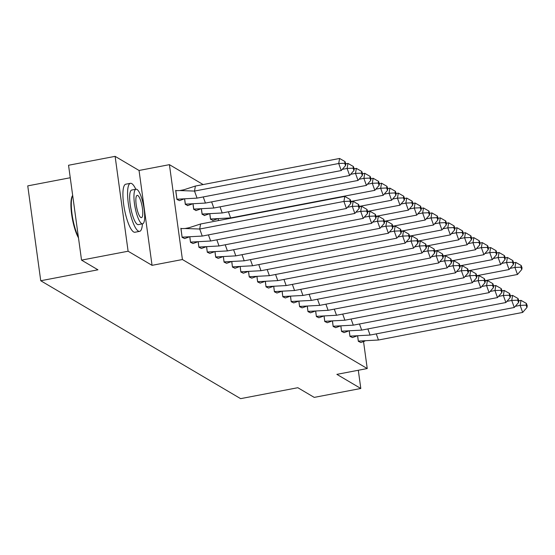 <?xml version="1.0" encoding="UTF-8"?>
<svg xmlns="http://www.w3.org/2000/svg" width="555" height="555" viewBox="0 0 555 555"><rect width="100%" height="100%" fill="white"/><g stroke="black" fill="none" stroke-linecap="round" stroke-linejoin="round"><path stroke-width="0.83" d="M363.539 341.568L367.237 368.548L336.871 374.361L360.805 388.479L314.227 397.387L297.82 387.709L240.627 398.65L40.744 280.747L97.944 269.806L81.536 260.128L68.542 165.258L115.114 156.35L128.108 251.221L152.049 265.339L182.415 259.532L169.421 164.662L203.158 184.565M81.536 260.128L128.108 251.221M360.805 388.479L358.308 370.261M152.049 265.339L139.048 170.468L115.114 156.35M139.048 170.468L169.421 164.662M70.249 177.746L27.75 185.876L40.744 280.747M367.237 368.548L182.415 259.532M176.213 190.649L175.678 190.33L176.927 199.439L179.459 200.605M181.416 228.598L180.875 228.278L182.123 237.387L184.655 238.553M184.6 199.155L185.315 204.386L187.854 205.558M189.796 237.103L190.518 242.334L193.05 243.506M192.994 204.101L193.709 209.339L196.241 210.505M198.19 242.049L198.905 247.287L201.437 248.453M201.382 209.055L202.103 214.285L204.635 215.458M206.578 247.003L207.299 252.234L209.832 253.406M209.776 214.001L210.491 219.239L213.023 220.404M214.972 251.949L215.687 257.187L218.226 258.352M218.164 218.954L218.393 220.592M223.367 256.903L224.081 262.133L226.613 263.299M231.754 261.849L232.469 267.087L235.008 268.252M240.149 266.802L240.863 272.033L243.395 273.199M248.536 271.749L249.257 276.987L251.79 278.152M256.93 276.695L257.645 281.933L260.177 283.099M265.318 281.649L266.039 286.886L268.571 288.052M273.712 286.595L274.427 291.833L276.959 292.998M282.1 291.548L282.821 296.779L285.353 297.952M290.494 296.495L291.208 301.733L293.741 302.898M298.881 301.448L299.603 306.679L302.135 307.852M307.276 306.395L307.99 311.632L310.522 312.798M315.663 311.348L316.385 316.579L318.917 317.744M324.058 316.295L324.772 321.532L327.311 322.698M332.452 321.248L333.166 326.479L335.699 327.644M340.839 326.194L341.554 331.432L344.093 332.598M349.234 331.141L349.948 336.379L352.48 337.544M357.621 336.094L358.343 341.325L360.875 342.497M202.249 236.069L199.71 229.021L343.913 201.444L346.452 208.493L202.249 236.069L182.165 237.151L184.586 238.581L188.693 237.131M200.598 223.991L199.71 229.021L184.988 228.514L188.943 227.765L200.598 223.991L344.794 196.415L350.191 199.516L349.893 201.188L350.739 203.539L351.037 201.86L350.191 199.516M184.988 228.514L180.999 228.611L182.096 237.165M346.452 208.493L350.739 203.539M349.893 201.188L343.913 201.444L344.794 196.415M197.053 198.121L341.256 170.545L338.716 163.496L194.514 191.073L195.395 186.043L183.74 189.817L179.792 190.566L194.514 191.073L197.053 198.121L176.899 199.217M183.49 199.183L179.39 200.632L176.969 199.203L175.796 190.663L179.792 190.566M339.598 158.466L344.988 161.567L344.697 163.239L338.716 163.496L339.598 158.466L195.395 186.043M344.697 163.239L345.543 165.591L345.834 163.912L344.988 161.567M341.256 170.545L345.543 165.591M78.484 237.866A23.872 5.848 -100.8 0 1 71.734 214.986A23.872 5.848 -100.8 0 1 72.414 195.797L72.67 195.402M72.67 195.416A24.455 5.994 79.2 0 0 72.039 214.133A24.455 5.994 79.2 0 0 78.359 236.936M135.808 189.262A24.455 5.994 79.2 0 0 131.778 183.615A24.455 5.994 79.2 0 0 130.432 183.316A24.455 5.994 79.2 0 0 128.684 205.905A24.455 5.994 79.2 0 0 138.278 231.053A24.455 5.994 79.2 0 0 139.624 231.359A24.455 5.994 79.2 0 0 142.42 223.845M130.432 183.316L125.777 184.204A24.455 5.994 79.2 0 0 124.029 206.8A24.455 5.994 79.2 0 0 133.616 231.941A24.455 5.994 79.2 0 0 134.962 232.247L139.624 231.359M142.621 223.811L138.334 224.629A17.607 4.315 -100.8 0 1 137.369 224.414A17.607 4.315 -100.8 0 1 130.46 206.307A17.607 4.315 -100.8 0 1 131.722 190.039L136.003 189.22A17.607 4.315 79.2 0 0 134.747 205.489A17.607 4.315 79.2 0 0 141.65 223.589A17.607 4.315 79.2 0 0 142.621 223.811A17.607 4.315 79.2 0 0 143.877 207.542A17.607 4.315 79.2 0 0 136.974 189.435A17.607 4.315 79.2 0 0 136.003 189.22M140.817 217.518A11.35 2.782 79.2 0 0 141.442 217.664A11.35 2.782 79.2 0 0 142.253 207.175A11.35 2.782 79.2 0 0 137.806 195.513A11.35 2.782 79.2 0 0 137.182 195.367A11.35 2.782 79.2 0 0 136.37 205.85A11.35 2.782 79.2 0 0 140.817 217.518M347.465 207.32L352.307 206.391L354.839 213.439L210.643 241.016L190.559 242.098L192.98 243.527L197.08 242.084M189.872 237.096L190.483 242.112M210.643 241.016L208.43 234.89M354.839 213.439L359.134 208.486L359.425 206.814L358.579 204.462L358.287 206.141L352.307 206.391L353.188 201.368L351.003 201.784M353.188 201.368L358.579 204.462M358.287 206.141L359.134 208.486M355.859 212.267L360.694 211.344L363.234 218.393L219.031 245.969L198.947 247.051L201.368 248.48L205.475 247.03M198.267 242.049L198.877 247.065M219.031 245.969L216.825 239.836M363.234 218.393L367.521 213.439L367.819 211.76L366.973 209.415L366.675 211.087L360.694 211.344L361.583 206.314L359.397 206.731M361.583 206.314L366.973 209.415M366.675 211.087L367.521 213.439M364.246 217.22L369.089 216.29L371.628 223.339L227.425 250.916L207.341 251.998L209.762 253.427L213.862 251.984M206.654 246.996L207.265 252.012M227.425 250.916L225.212 244.783M371.628 223.339L375.915 218.386L376.207 216.714L375.36 214.362L375.069 216.041L369.089 216.29L369.97 211.261L367.785 211.684M369.97 211.261L375.36 214.362M375.069 216.041L375.915 218.386M372.641 222.166L377.476 221.244L380.015 228.285L235.813 255.869L215.728 256.951L218.15 258.373L222.257 256.93M215.049 251.949L215.659 256.965M235.813 255.869L233.606 249.736M380.015 228.285L384.303 223.339L384.601 221.66L383.755 219.315L383.456 220.987L377.476 221.244L378.364 216.214L376.179 216.63M378.364 216.214L383.755 219.315M383.456 220.987L384.303 223.339M381.028 227.113L385.871 226.19L388.41 233.239L244.207 260.815L224.123 261.898L226.544 263.327L230.644 261.884M223.436 256.896L224.053 261.911M244.207 260.815L241.994 254.683M388.41 233.239L392.697 228.285L392.989 226.613L392.142 224.262L391.851 225.94L385.871 226.19L386.752 221.161L384.573 221.577M386.752 221.161L392.142 224.262M391.851 225.94L392.697 228.285M184.676 199.148L185.356 204.15L205.44 203.068L203.234 196.942M191.884 204.136L187.444 205.641M205.44 203.068L349.643 175.491L347.104 168.442L342.269 169.372M347.992 163.42L353.382 166.514L353.084 168.193L347.104 168.442L347.992 163.42L345.807 163.836M187.777 205.579L185.287 204.164M353.084 168.193L353.93 170.538L354.229 168.866L353.382 166.514M349.643 175.491L353.93 170.538M193.064 204.101L193.75 209.103L213.835 208.021L211.621 201.888M200.272 209.082L195.839 210.595M213.835 208.021L358.037 180.444L355.498 173.396L350.663 174.319M356.379 168.366L361.77 171.467L361.478 173.139L355.498 173.396L356.379 168.366L354.201 168.782M196.172 210.532L193.681 209.117M361.478 173.139L362.325 175.491L362.616 173.812L361.77 171.467M358.037 180.444L362.325 175.491M201.458 209.048L202.145 214.05L222.222 212.967L220.016 206.835M208.666 214.036L204.226 215.541M222.222 212.967L366.425 185.391L363.886 178.342L359.05 179.272M364.774 173.313L370.164 176.414L369.866 178.093L363.886 178.342L364.774 173.313L362.588 173.736M204.559 215.479L202.069 214.064M369.866 178.093L370.712 180.437L371.011 178.766L370.164 176.414M366.425 185.391L370.712 180.437M209.846 214.001L210.532 219.003L230.616 217.921L228.403 211.788M217.06 218.982L212.62 220.495M230.616 217.921L374.819 190.337L372.28 183.296L367.445 184.218M373.161 178.266L378.559 181.367L378.26 183.039L372.28 183.296L373.161 178.266L370.983 178.682M212.953 220.425L210.463 219.017M378.26 183.039L379.107 185.391L379.405 183.712L378.559 181.367M374.819 190.337L379.107 185.391M218.24 218.948L218.462 220.578M350.892 201.472L383.207 195.291L380.668 188.242L375.832 189.165M381.556 183.212L386.946 186.314L386.655 187.992L380.668 188.242L381.556 183.212L379.37 183.636M386.655 187.992L387.501 190.337L387.792 188.665L386.946 186.314M383.207 195.291L387.501 190.337M389.423 232.066L394.258 231.144L396.797 238.185L252.594 265.769L232.51 266.851L234.931 268.273L239.038 266.83M231.83 261.849L232.441 266.865M252.594 265.769L250.388 259.636M396.797 238.185L401.085 233.239L401.383 231.56L400.537 229.215L400.238 230.887L394.258 231.144L395.146 226.114L392.961 226.53M395.146 226.114L400.537 229.215M400.238 230.887L401.085 233.239M359.286 206.418L391.601 200.237L389.062 193.196L384.226 194.118M389.943 188.166L395.34 191.267L395.042 192.939L389.062 193.196L389.943 188.166L387.765 188.582M395.042 192.939L395.888 195.291L396.187 193.612L395.34 191.267M391.601 200.237L395.888 195.291M397.817 237.013L402.652 236.09L405.192 243.139L260.989 270.715L240.905 271.797L243.326 273.226L247.426 271.777M240.218 266.795L240.835 271.811M260.989 270.715L258.776 264.582M405.192 243.139L409.479 238.185L409.77 236.513L408.924 234.161L408.633 235.84L402.652 236.09L403.534 231.06L401.355 231.477M403.534 231.06L408.924 234.161M408.633 235.84L409.479 238.185M367.674 211.372L399.988 205.19L397.449 198.142L392.614 199.065M398.337 193.112L403.728 196.213L403.436 197.892L397.449 198.142L398.337 193.112L396.152 193.528M403.436 197.892L404.283 200.237L404.574 198.565L403.728 196.213M399.988 205.19L404.283 200.237M406.204 241.966L411.04 241.036L413.579 248.085L269.376 275.668L249.299 276.744L251.713 278.173L255.82 276.73M248.612 271.749L249.223 276.758M269.376 275.668L267.17 269.536M413.579 248.085L417.866 243.139L418.165 241.46L417.318 239.108L417.02 240.787L411.04 241.036L411.928 236.014L409.743 236.43M411.928 236.014L417.318 239.108M417.02 240.787L417.866 243.139M376.068 216.318L408.383 210.137L405.844 203.088L401.008 204.018M406.732 198.066L412.122 201.16L411.824 202.839L405.844 203.088L406.732 198.066L404.546 198.482M411.824 202.839L412.67 205.19L412.969 203.512L412.122 201.16M408.383 210.137L412.67 205.19M414.599 246.913L419.434 245.99L421.973 253.038L277.771 280.615L257.686 281.697L260.108 283.126L264.215 281.676M257 276.695L257.617 281.711M277.771 280.615L275.558 274.482M421.973 253.038L426.261 248.085L426.559 246.406L425.713 244.061L425.414 245.733L419.434 245.99L420.315 240.96L418.137 241.376M420.315 240.96L425.713 244.061M425.414 245.733L426.261 248.085M384.455 221.272L416.77 215.09L414.238 208.042L409.396 208.964M415.119 203.012L420.51 206.113L420.218 207.785L414.238 208.042L415.119 203.012L412.934 203.428M420.218 207.785L421.065 210.137L421.356 208.458L420.51 206.113M416.77 215.09L421.065 210.137M422.986 251.866L427.822 250.936L430.361 257.985L286.158 285.568L266.081 286.644L268.502 288.073L272.602 286.63M265.394 281.649L266.005 286.657M286.158 285.568L283.952 279.436M430.361 257.985L434.655 253.038L434.947 251.359L434.1 249.008L433.809 250.687L427.822 250.936L428.71 245.914L426.524 246.33M428.71 245.914L434.1 249.008M433.809 250.687L434.655 253.038M392.85 226.218L425.165 220.037L422.626 212.988L417.79 213.918M423.514 207.965L428.904 211.06L428.606 212.738L422.626 212.988L423.514 207.965L421.328 208.382M428.606 212.738L429.452 215.09L429.75 213.411L428.904 211.06M425.165 220.037L429.452 215.09M431.381 256.812L436.216 255.89L438.755 262.938L294.552 290.515L274.468 291.597L276.889 293.026L280.997 291.576M273.781 286.595L274.399 291.611M294.552 290.515L292.346 284.382M438.755 262.938L443.043 257.985L443.341 256.306L442.495 253.961L442.196 255.633L436.216 255.89L437.097 250.86L434.919 251.276M437.097 250.86L442.495 253.961M442.196 255.633L443.043 257.985M401.237 231.164L433.559 224.99L431.02 217.942L426.178 218.864M431.901 212.912L437.291 216.013L437 217.685L431.02 217.942L431.901 212.912L429.723 213.328M437 217.685L437.846 220.037L438.138 218.358L437.291 216.013M433.559 224.99L437.846 220.037M439.768 261.766L444.604 260.836L447.143 267.885L302.947 295.461L282.863 296.543L285.284 297.973L289.384 296.53M282.176 291.541L282.786 296.557M302.947 295.461L300.734 289.335M447.143 267.885L451.437 262.931L451.728 261.259L450.882 258.907L450.591 260.586L444.604 260.836L445.492 255.806L443.306 256.23M445.492 255.806L450.882 258.907M450.591 260.586L451.437 262.931M409.632 236.118L441.946 229.936L439.407 222.888L434.572 223.818M440.295 217.865L445.686 220.959L445.387 222.638L439.407 222.888L440.295 217.865L438.11 218.281M445.387 222.638L446.234 224.983L446.532 223.311L445.686 220.959M441.946 229.936L446.234 224.983M448.162 266.712L452.998 265.789L455.537 272.831L311.334 300.415L291.25 301.497L293.671 302.919L297.778 301.476M290.57 296.495L291.181 301.511M311.334 300.415L309.128 294.282M455.537 272.831L459.824 267.885L460.123 266.206L459.276 263.861L458.978 265.533L452.998 265.789L453.886 260.76L451.701 261.176M453.886 260.76L459.276 263.861M458.978 265.533L459.824 267.885M418.026 241.064L450.341 234.883L447.802 227.841L442.966 228.764M448.683 222.812L454.073 225.913L453.782 227.585L447.802 227.841L448.683 222.812L446.504 223.228M453.782 227.585L454.628 229.936L454.92 228.258L454.073 225.913M450.341 234.883L454.628 229.936M456.55 271.659L461.392 270.736L463.925 277.784L319.729 305.361L299.644 306.443L302.066 307.872L306.166 306.429M298.958 301.441L299.568 306.457M319.729 305.361L317.515 299.228M463.925 277.784L468.219 272.831L468.51 271.159L467.664 268.807L467.372 270.486L461.392 270.736L462.273 265.706L460.088 266.129M462.273 265.706L467.664 268.807M467.372 270.486L468.219 272.831M426.413 246.018L458.728 239.836L456.189 232.788L451.354 233.71M457.077 227.758L462.468 230.859L462.169 232.538L456.189 232.788L457.077 227.758L454.892 228.181M462.169 232.538L463.016 234.883L463.314 233.211L462.468 230.859M458.728 239.836L463.016 234.883M464.944 276.612L469.78 275.689L472.319 282.731L328.116 310.314L308.032 311.397L310.453 312.819L314.56 311.376M307.352 306.395L307.963 311.411M328.116 310.314L325.91 304.182M472.319 282.731L476.606 277.784L476.905 276.106L476.058 273.761L475.76 275.433L469.78 275.689L470.668 270.66L468.482 271.076M470.668 270.66L476.058 273.761M475.76 275.433L476.606 277.784M434.808 250.964L467.123 244.783L464.584 237.741L459.748 238.664M465.465 232.712L470.855 235.813L470.564 237.484L464.584 237.741L465.465 232.712L463.286 233.128M470.564 237.484L471.41 239.836L471.701 238.157L470.855 235.813M467.123 244.783L471.41 239.836M473.332 281.558L478.174 280.636L480.713 287.684L336.51 315.261L316.426 316.343L318.848 317.772L322.948 316.329M315.74 311.341L316.35 316.357M336.51 315.261L334.297 309.128M480.713 287.684L485.001 282.731L485.292 281.059L484.446 278.707L484.154 280.386L478.174 280.636L479.055 275.606L476.877 276.022M479.055 275.606L484.446 278.707M484.154 280.386L485.001 282.731M443.195 255.917L475.51 249.736L472.971 242.688L468.136 243.61M473.859 237.658L479.249 240.759L478.958 242.438L472.971 242.688L473.859 237.658L471.674 238.074M478.958 242.438L479.798 244.783L480.096 243.111L479.249 240.759M475.51 249.736L479.798 244.783M481.726 286.512L486.562 285.589L489.101 292.631L344.898 320.214L324.814 321.296L327.235 322.719L331.342 321.276M324.134 316.295L324.744 321.303M344.898 320.214L342.692 314.081M489.101 292.631L493.388 287.684L493.686 286.005L492.84 283.654L492.542 285.332L486.562 285.589L487.45 280.559L485.264 280.976M487.45 280.559L492.84 283.654M492.542 285.332L493.388 287.684M451.59 260.864L483.904 254.683L481.365 247.641L476.53 248.564M482.246 242.611L487.644 245.712L487.346 247.384L481.365 247.641L482.246 242.611L480.068 243.028M487.346 247.384L488.192 249.736L488.49 248.057L487.644 245.712M483.904 254.683L488.192 249.736M490.12 291.458L494.956 290.536L497.495 297.584L353.292 325.161L333.208 326.243L335.629 327.672L339.729 326.222M332.521 321.241L333.139 326.257M353.292 325.161L351.079 319.028M497.495 297.584L501.782 292.631L502.074 290.959L501.227 288.607L500.936 290.286L494.956 290.536L495.837 285.506L493.659 285.922M495.837 285.506L501.227 288.607M500.936 290.286L501.782 292.631M459.977 265.817L492.292 259.636L489.753 252.587L484.917 253.51M490.641 247.558L496.031 250.659L495.74 252.338L489.753 252.587L490.641 247.558L488.456 247.974M495.74 252.338L496.586 254.683L496.878 253.011L496.031 250.659M492.292 259.636L496.586 254.683M498.508 296.412L503.343 295.482L505.882 302.53L361.68 330.114L341.596 331.189L344.017 332.618L348.124 331.175M340.916 326.194L341.526 331.203M361.68 330.114L359.473 323.981M505.882 302.53L510.17 297.584L510.468 295.905L509.622 293.553L509.323 295.232L503.343 295.482L504.231 290.459L502.046 290.875M504.231 290.459L509.622 293.553M509.323 295.232L510.17 297.584M468.371 270.764L500.686 264.582L498.147 257.534L493.312 258.464M499.028 252.511L504.426 255.605L504.127 257.284L498.147 257.534L499.028 252.511L496.85 252.927M504.127 257.284L504.974 259.636L505.272 257.957L504.426 255.605M500.686 264.582L504.974 259.636M506.902 301.358L511.738 300.435L514.277 307.484L370.074 335.06L349.99 336.143L352.411 337.572L356.511 336.122M349.303 331.141L349.921 336.157M370.074 335.06L367.861 328.928M514.277 307.484L518.564 302.53L518.856 300.852L518.009 298.507L517.718 300.179L511.738 300.435L512.619 295.406L510.44 295.822M512.619 295.406L518.009 298.507M517.718 300.179L518.564 302.53M476.759 275.717L509.074 269.536L506.542 262.487L501.699 263.41M507.423 257.458L512.813 260.559L512.522 262.231L506.542 262.487L507.423 257.458L505.237 257.874M512.522 262.231L513.368 264.582L513.659 262.903L512.813 260.559M509.074 269.536L513.368 264.582M515.29 306.311L520.125 305.382L522.664 312.43L378.461 340.014L358.384 341.089L360.799 342.518L364.906 341.075M357.697 336.094L358.308 341.103M378.461 340.014L376.255 333.881M522.664 312.43L526.952 307.477L527.25 305.805L526.404 303.453L526.112 305.132L520.125 305.382L521.013 300.359L518.828 300.775M521.013 300.359L526.404 303.453M526.112 305.132L526.952 307.477M485.153 280.663L517.468 274.482L514.929 267.434L510.094 268.363M515.817 262.411L521.207 265.505L520.909 267.184L514.929 267.434L515.817 262.411L513.632 262.827M520.909 267.184L521.755 269.529L522.054 267.857L521.207 265.505M517.468 274.482L521.755 269.529"/></g></svg>
